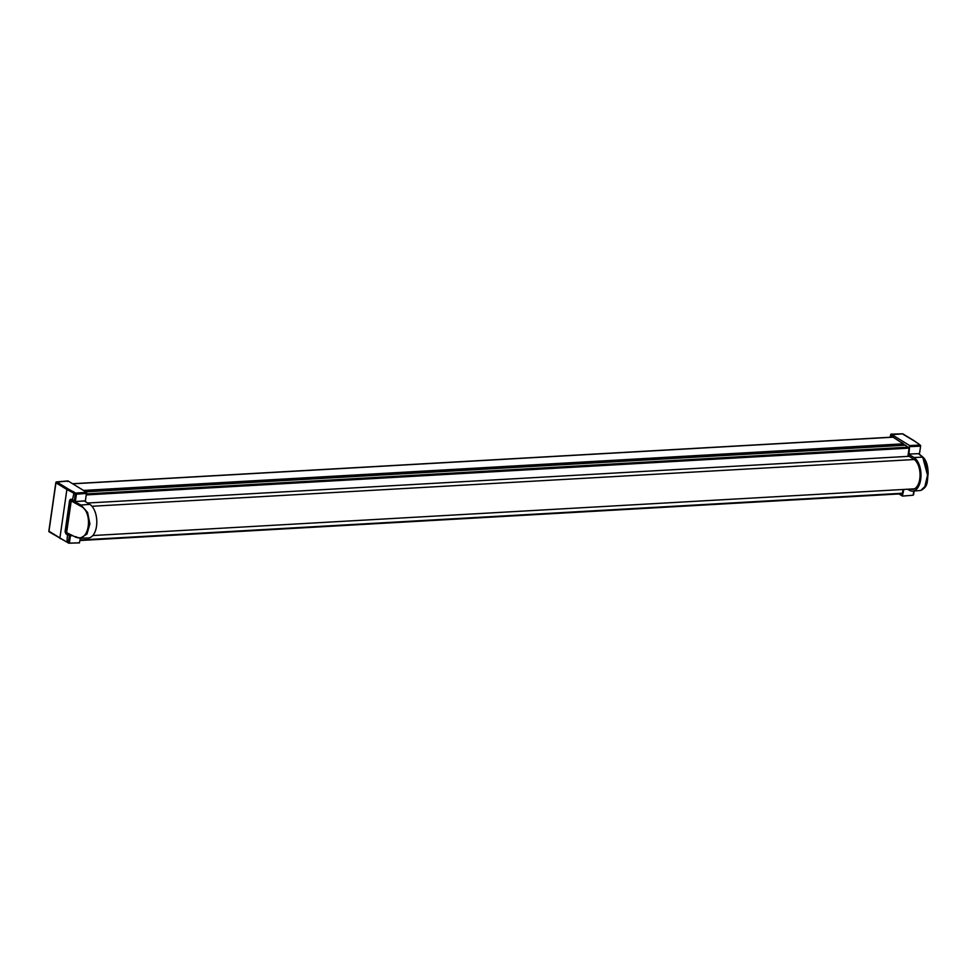 <?xml version="1.0" encoding="UTF-8"?>
<svg xmlns="http://www.w3.org/2000/svg" width="977" height="977" viewBox="0 0 977 977"><rect width="100%" height="100%" fill="white"/><g stroke="black" fill="none" stroke-linecap="round" stroke-linejoin="round"><path stroke-width="1.47" d="M901.893 442.666L903.371 443.814A5.19 2.797 86.7 0 1 904.58 445.207M903.139 489.477L902.235 493.764L80.163 540.44M905.325 445.207L909.098 448.125L907.902 456.381M87.588 503.021L909.111 456.308M908.244 453.987L913.983 457.505A17.281 9.33 86.7 0 1 920.981 476.312A17.281 9.33 86.7 0 1 912.713 491.101A17.281 9.33 86.7 0 1 909.269 490.198L907.694 489.221M908.012 455.636L913.739 459.153A15.534 8.39 86.7 0 1 920.029 476.068A15.534 8.39 86.7 0 1 912.603 489.355A15.534 8.39 86.7 0 1 910.564 489.062M920.761 490.478L925.39 486.106L927.698 475.86L922.74 457.175A0.867 0.745 -50.8 0 1 923.167 457.334L923.167 457.334C926.404 460.472 928.077 465.956 928.15 473.784C926.965 481.063 928.675 486.448 920.761 490.478L912.713 491.101M924.645 487.486L928.065 472.905L924.242 458.836M903.835 489.44L902.382 496.047L898.974 493.947M903.224 434.179A0.867 0.684 121.5 0 0 902.687 433.849L890.609 434.741L891.171 434.203L909.66 445.549L909.013 453.511L908.256 453.939M890.609 434.741L890.242 437.244M891.342 437.183L891.488 436.133L901.856 442.886M913.776 491.016L913.251 494.643L914.057 490.991M910.002 446.636L920.236 446.184L919.894 445.085A0.867 0.745 -50.8 0 1 920.554 445.903L920.517 446.123M891.012 434.154L902.528 433.8A0.867 0.867 0 0 1 903.004 433.935L913.947 440.639A0.867 0.684 -58.5 0 0 913.617 440.566L902.382 433.861M908.598 454.097L918.82 453.646A0.867 0.867 0 0 0 919.626 452.901L920.615 446.025A0.867 0.867 0 0 0 920.31 445.231L919.137 444.279A0.867 0.745 129.2 0 0 918.722 444.132L919.894 445.085L909.66 445.549M56.3 482.162L68.121 480.989L67.547 481.527L68.121 480.989L86.599 492.335L76.084 493.055L76.426 494.154L74.179 492.139L72.432 499.906L72.982 500.651M75.205 501.543L85.378 500.835L86.599 492.335M85.378 500.835L75.046 501.604L74.337 500.822L75.437 501.03L76.426 494.154L86.941 493.434M69.184 543.139L79.332 542.833L80.48 538.254M79.332 542.833L68.622 543.114L59.915 537.924L66.888 489.514L75.327 493.959L74.337 500.822L70.918 499.162L71.492 499.906L69.611 500.248L70.918 499.162L71.492 499.906M70.539 534.627L68.219 533.711L67.437 534.614L69.33 535.543L70.124 534.639L70.429 535.738L69.33 535.543L68.341 542.418L69.44 542.614L70.429 535.738L72.664 535.677M68.219 533.711A75.168 21.518 -170.9 0 1 66.717 532.966L65.923 533.857L67.437 534.614L66.961 542.223M67.108 532.953L65.08 531.659L65.923 533.857M74.179 492.139A75.168 22.935 -172.7 0 1 67.718 488.647L56.788 481.942A0.867 0.684 121.5 0 0 55.958 482.797L56.043 482.504M71.321 501.006L80.212 505.939L80.969 505.036L87.6 512.461L89.896 523.928L86.941 534.089L80.199 538.254L88.309 537.961A17.281 9.33 -93.3 0 0 96.772 523.354A17.281 9.33 -93.3 0 0 89.786 504.364L84.266 500.969M66.729 531.842L66.473 531.976A0.867 0.867 0 0 0 66.949 532.88L76.059 537.338L80.199 538.254L76.059 537.338L67.205 532.917M80.212 505.939C93.975 511.447 89.249 544.336 75.791 536.642M72.542 500.529L71.675 500.603A0.867 0.867 0 0 0 70.894 501.335L66.68 532.184L71.211 501.189M83.497 490.43L903.371 443.814M893.21 437.183L72.738 483.823M80.236 539.988L902.589 493.238M909.098 448.125L86.733 494.887M86.88 493.873L908.793 447.148M905.618 445.194L85.744 491.81M91.972 506.269L914.277 459.52M913.983 457.505L922.74 457.175L918.429 453.658M919.137 444.279L913.947 440.639A0.867 0.684 -58.5 0 1 914.167 440.896M913.617 440.566A75.168 21.518 -170.9 0 1 918.722 444.132M72.2 500.358L70.735 500.456L66.497 531.867M69.611 500.248L65.08 531.659M49.021 530.926L55.958 482.797L66.888 489.514A0.867 0.684 -58.5 0 1 67.718 488.647M60.513 538.706A0.867 0.684 -58.5 0 1 59.915 537.924L48.984 531.207A0.867 0.684 121.5 0 0 49.571 531.989M72.652 500.578L80.969 505.036L89.786 504.364M72.579 483.725L893.051 437.085M902.235 493.764L80.151 540.501M905.471 445.158L85.671 491.761M92.803 535.543L914.411 488.842M918.649 453.646L923.167 457.334M902.565 496.084L912.86 495.229A0.867 0.867 0 0 0 913.642 494.484L914.142 490.991M71.248 499.87L74.618 501.531A0.867 0.867 0 0 0 75.046 501.604L85.549 500.883M67.938 480.94L56.605 481.893A0.867 0.867 0 0 0 55.823 482.638L48.85 531.048A0.867 0.867 0 0 0 49.253 531.903L68.622 543.114A0.867 0.867 0 0 0 69.025 543.2L79.491 542.882"/></g></svg>
